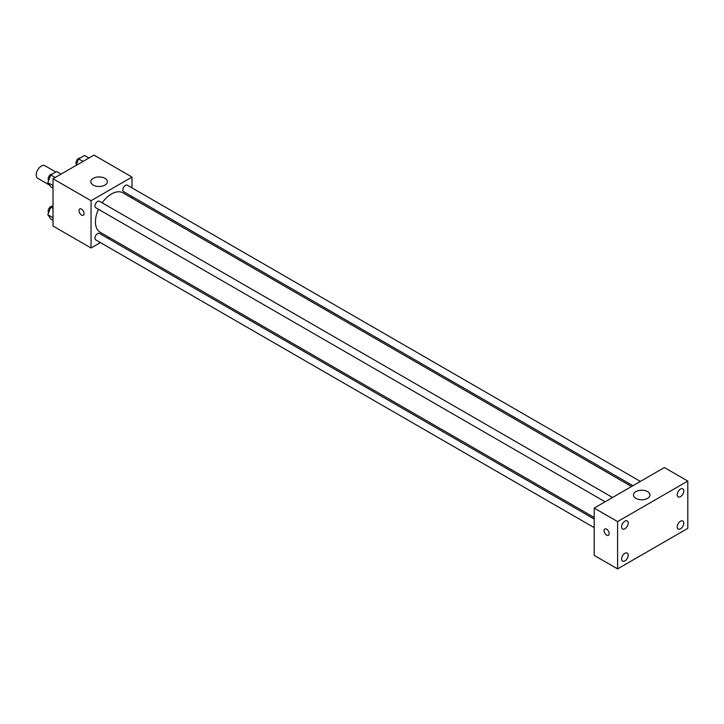 <?xml version="1.0" encoding="UTF-8"?>
<svg xmlns="http://www.w3.org/2000/svg" width="724" height="724" viewBox="0 0 724 724"><rect width="100%" height="100%" fill="white"/><g stroke="black" fill="none" stroke-linecap="round" stroke-linejoin="round"><path stroke-width="1.09" d="M55.839 172.022L44.942 165.733A7.24 4.181 120 0 0 39.358 167.669A7.24 4.181 120 0 0 36.2 174.955A7.24 4.181 120 0 0 37.702 178.267L49.63 185.154M100.428 242.585L91.052 247.997L53.024 226.042L53.024 178.756L93.975 155.108L132.003 177.063L132.003 187.905M109.252 237.49L107.876 238.287M98.437 209.281A22.752 13.141 120 0 0 95.432 221.825A22.752 13.141 120 0 0 100.147 232.241L594.196 517.47M631.572 486.51L122.899 192.828A22.752 13.141 120 0 0 102.165 202.829M132.003 196.503L132.003 198.086M91.052 247.997L91.052 200.711L132.003 177.063M640.387 481.415L127.315 185.19A3.72 2.154 120 0 0 124.438 186.186A3.72 2.154 120 0 0 122.818 189.932A3.72 2.154 120 0 0 123.587 191.643L632.939 485.714M594.196 519.054L99.46 233.427A3.72 2.154 120 0 0 96.591 234.422A3.72 2.154 120 0 0 94.971 238.169A3.72 2.154 120 0 0 95.74 239.879L594.196 527.651M605.092 501.795L95.74 207.716A3.72 2.154 -60 0 1 95.74 203.417A3.72 2.154 -60 0 1 99.46 201.272L612.54 497.497M91.052 200.711L53.024 178.756M93.242 185.091A8.272 4.778 180 0 1 90.817 181.715A8.272 4.778 180 0 1 99.088 176.937A8.272 4.778 180 0 1 107.369 181.715A8.272 4.778 180 0 1 102.256 186.122A8.272 4.778 180 0 1 93.242 185.091M84.102 213.589A3.62 2.091 60 0 1 83.35 215.245A3.62 2.091 60 0 1 79.73 213.155A3.62 2.091 60 0 1 79.73 208.974A3.62 2.091 60 0 1 82.518 209.951A3.62 2.091 60 0 1 84.102 213.589M83.35 215.245A3.62 2.091 60 0 1 79.73 213.155A3.62 2.091 60 0 1 79.73 208.974M594.196 555.38L594.196 508.085L664.397 467.55L687.8 481.062L687.8 528.357L617.59 568.892L594.196 555.38M617.59 568.892L617.59 521.597L594.196 508.085M609.183 533.633A3.62 2.091 60 0 1 608.432 535.289A3.62 2.091 60 0 1 604.812 533.199A3.62 2.091 60 0 1 604.812 529.018A3.62 2.091 60 0 1 607.608 529.986A3.62 2.091 60 0 1 609.183 533.633M617.59 521.597L687.8 481.062M647.582 498.374A8.272 4.778 180 0 1 638.559 499.415A8.272 4.778 180 0 1 633.455 494.999A8.272 4.778 180 0 1 641.726 490.22A8.272 4.778 180 0 1 649.998 494.999A8.272 4.778 180 0 1 647.582 498.374M680.488 489.053A4.652 2.688 120 0 0 677.202 494.754A4.652 2.688 120 0 0 678.162 496.881A4.652 2.688 120 0 0 682.813 494.193A4.652 2.688 120 0 0 682.813 488.827A4.652 2.688 120 0 0 680.488 489.053M624.912 521.144A4.652 2.688 120 0 0 621.617 526.837A4.652 2.688 120 0 0 622.586 528.972A4.652 2.688 120 0 0 627.228 526.285A4.652 2.688 120 0 0 627.228 520.918A4.652 2.688 120 0 0 624.912 521.144M624.912 553.299A4.652 2.688 120 0 0 621.617 559A4.652 2.688 120 0 0 622.586 561.127A4.652 2.688 120 0 0 627.228 558.439A4.652 2.688 120 0 0 627.228 553.073A4.652 2.688 120 0 0 624.912 553.299M680.488 521.217A4.652 2.688 120 0 0 677.202 526.909A4.652 2.688 120 0 0 678.162 529.036A4.652 2.688 120 0 0 682.813 526.357A4.652 2.688 120 0 0 682.813 520.981A4.652 2.688 120 0 0 680.488 521.217M608.441 535.289A3.62 2.091 60 0 1 604.821 533.199A3.62 2.091 60 0 1 604.821 529.018M53.024 188.077L50.771 186.783L47.811 182.575L50.771 174.955L56.68 171.543L61.097 174.095M53.024 185.579L47.811 182.575M55.187 177.507L50.771 174.955M52.255 174.095A3.72 2.154 120 0 0 49.549 175.516A3.72 2.154 120 0 0 48.164 178.991A3.72 2.154 120 0 0 48.635 180.457M76.065 165.452L78.617 158.882L84.527 155.47L88.943 158.013M83.034 161.425L78.617 158.882M80.102 158.022A3.72 2.154 120 0 0 77.405 159.434A3.72 2.154 120 0 0 76.011 162.918A3.72 2.154 120 0 0 76.482 164.375M53.024 220.241L50.771 218.938L47.811 214.729L50.771 207.109L53.024 205.815M53.024 217.743L47.811 214.729M53.024 208.412L50.771 207.109M52.255 206.259A3.72 2.154 120 0 0 49.549 207.67A3.72 2.154 120 0 0 48.164 211.146A3.72 2.154 120 0 0 48.635 212.612"/></g></svg>

